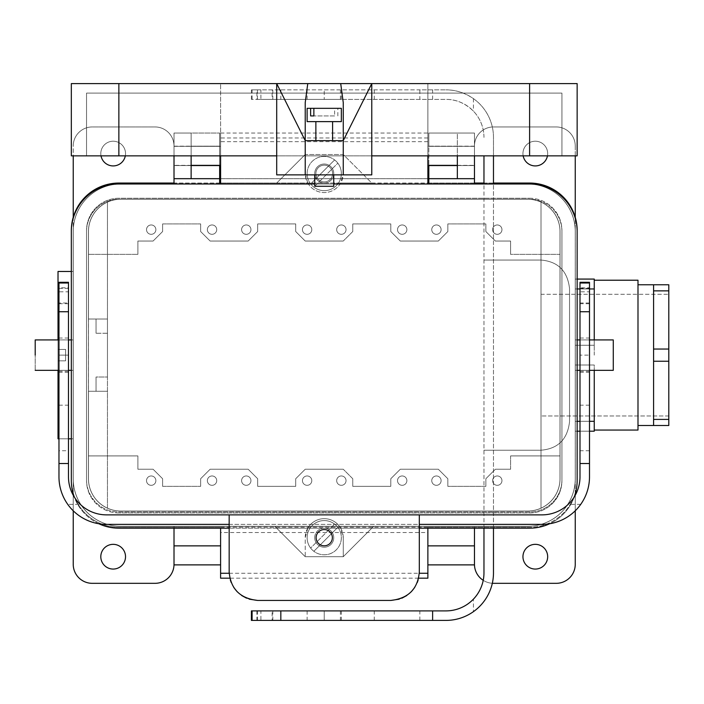 <?xml version="1.0" encoding="UTF-8"?>
<svg xmlns="http://www.w3.org/2000/svg" width="704" height="704" viewBox="0 0 704 704"><rect width="100%" height="100%" fill="white"/><g stroke="black" fill="none" stroke-linecap="round" stroke-linejoin="round"><path stroke-width="0.53" stroke-dasharray="3.52 2.64" d="M58.018 370.348L58.018 339.926L58.018 370.348M58.018 271.471L58.018 438.803L58.018 271.471M58.018 360.844L58.018 349.43L58.018 360.844L58.018 349.43L58.018 360.844L65.622 360.844L65.622 349.43L65.622 360.844L58.018 360.844L65.622 360.844L65.622 349.43L58.018 349.43L65.622 349.43L65.622 360.844L58.018 360.844M419.311 528.176L118.87 528.176A47.538 47.538 0 0 1 71.333 480.638L71.333 231.537A47.538 47.538 0 0 1 118.87 183.999A47.573 47.573 0 0 0 73.19 231.537L73.19 478.738A47.573 47.573 0 0 0 120.771 526.319L373.674 526.275L120.771 526.275L174.011 526.275L174.011 564.309A19.017 19.017 0 0 1 154.994 583.326A19.017 19.017 0 0 0 174.011 564.309L174.011 526.275L120.771 526.275A47.538 47.538 0 0 1 73.234 478.738A47.538 47.538 0 0 0 120.771 526.275A47.538 47.538 0 0 1 73.234 478.738L73.234 493.953L73.234 478.738A47.538 47.538 0 0 0 120.771 526.275L274.798 526.275L305.219 556.706L343.253 556.706L305.219 556.706L343.253 556.706L371.774 528.176L529.602 528.176A47.538 47.538 0 0 0 577.148 480.638L577.148 231.537A47.538 47.538 0 0 0 529.602 183.999L427.874 183.999L427.874 178.675L220.598 178.675L220.598 183.999L118.87 183.999A47.573 47.573 0 0 0 73.19 231.537L73.19 478.738A47.573 47.573 0 0 0 120.771 526.319L527.701 526.319A47.573 47.573 0 0 0 575.282 478.738L575.282 231.537A47.573 47.573 0 0 0 529.61 183.999A47.573 47.573 0 0 1 575.282 231.537A47.573 47.573 0 0 0 527.701 183.955L120.771 183.955A47.573 47.573 0 0 0 73.19 231.537L73.19 478.738A47.573 47.573 0 0 0 120.771 526.319L274.833 526.319L305.219 556.706L305.219 537.689A19.017 19.017 0 0 1 324.236 518.672A19.017 19.017 0 0 1 343.253 537.689L343.253 556.706L305.219 556.706L305.219 537.689L307.771 528.176L276.698 528.176L305.219 556.706L343.253 556.706L343.253 537.689L340.71 528.176A19.017 19.017 0 0 0 307.771 528.176M594.255 355.142L594.255 280.218L594.255 355.142M594.255 370.348L594.255 431.2L575.247 431.2L575.247 421.318L575.247 431.2L577.148 431.2L575.247 431.2L575.247 365.015L594.255 365.015L594.255 431.2L575.247 431.2L575.247 421.318L594.255 421.318L575.247 421.318L577.148 421.318L575.247 421.318L575.247 345.259L594.255 345.259L594.255 288.957L594.255 345.259L575.247 345.259L575.247 288.957L577.148 288.957L575.247 288.957L575.247 279.074L575.247 421.318L575.247 365.015L594.255 365.015L594.255 370.348M577.148 279.074L594.255 279.074L594.255 288.957L575.247 288.957L575.247 365.015L575.247 279.074L594.255 279.074L594.255 288.957L575.247 288.957L575.247 279.074L577.148 279.074L577.148 431.2M579.999 288.957L589.503 288.957L579.999 288.957M575.247 355.142L575.247 339.926L575.247 355.142M575.247 510.787L575.247 495.246L575.247 510.787M276.698 528.176L371.774 528.176L343.253 556.706L373.639 526.319L527.701 526.319L373.639 526.319L343.253 556.706L373.674 526.275L274.798 526.275L305.219 556.706L274.833 526.319L527.701 526.275L474.461 526.275L474.461 564.309A19.017 19.017 0 0 0 493.478 583.326A19.017 19.017 0 0 1 474.461 564.309L474.461 526.275L174.011 526.275L527.701 526.275A47.538 47.538 0 0 0 575.247 478.738A47.538 47.538 0 0 1 527.701 526.275A47.538 47.538 0 0 0 575.247 478.738L575.247 231.537A47.538 47.538 0 0 0 527.701 183.999L120.771 183.955A47.573 47.573 0 0 0 73.19 231.537L73.19 478.738A47.573 47.573 0 0 0 120.771 526.319L527.701 526.319A47.573 47.573 0 0 0 575.282 478.738L575.282 231.537A47.573 47.573 0 0 0 527.701 183.955L474.461 183.999L474.461 133.038L474.461 183.999L428.824 183.999L474.461 183.999L474.461 145.966L474.461 183.999L527.701 183.999A47.538 47.538 0 0 1 575.247 231.537A47.538 47.538 0 0 0 527.701 183.999L174.011 183.999L474.461 183.999L474.461 145.966A19.017 19.017 0 0 1 493.478 126.949L556.23 126.949A19.017 19.017 0 0 1 575.247 145.966L575.247 564.309A19.017 19.017 0 0 1 556.23 583.326A19.017 19.017 0 0 0 575.247 564.309L575.247 145.966A19.017 19.017 0 0 0 556.23 126.949A19.017 19.017 0 0 1 575.247 145.966A19.017 19.017 0 0 0 556.23 126.949L493.478 126.949A19.017 19.017 0 0 0 474.461 145.966L474.461 183.999L527.701 183.999A47.538 47.538 0 0 1 575.247 231.537L575.247 478.738A47.538 47.538 0 0 1 527.701 526.275L373.674 526.275L343.253 556.706L305.219 556.706L276.698 528.176L229.161 528.176M579.999 431.2L589.503 431.2L579.999 431.2M579.999 421.318L589.503 421.318L579.999 421.318M73.234 478.738L73.234 231.537A47.538 47.538 0 0 1 120.771 183.999L174.011 183.999L120.771 183.999A47.538 47.538 0 0 0 73.234 231.537A47.538 47.538 0 0 1 120.771 183.999L174.011 183.999L174.011 145.966A19.017 19.017 0 0 0 154.994 126.949L92.25 126.949A19.017 19.017 0 0 0 73.234 145.966L73.234 564.309A19.017 19.017 0 0 0 92.25 583.326A19.017 19.017 0 0 1 73.234 564.309L73.234 145.966A19.017 19.017 0 0 1 92.25 126.949A19.017 19.017 0 0 0 73.234 145.966A19.017 19.017 0 0 1 92.25 126.949L154.994 126.949A19.017 19.017 0 0 1 174.011 145.966L174.011 183.999L174.011 133.038L174.011 183.999L428.824 183.999L428.824 133.038L457.345 133.038L457.345 178.675L457.345 165.554L474.461 165.554L474.461 146.159L474.461 165.554L457.345 165.554L457.345 146.159L428.824 146.159L428.824 165.361L428.824 146.159L457.345 146.159L457.345 133.038L474.461 133.038L428.824 133.038L428.824 146.159L428.824 133.038L474.461 133.038L474.461 165.554L474.461 133.038L428.824 133.038L428.824 183.999L120.771 183.999A47.538 47.538 0 0 0 73.234 231.537L73.234 478.738M73.234 510.787L73.234 495.246L73.234 510.787M73.234 355.142L73.234 271.471L73.234 355.142M668.8 419.408L668.8 425.498L653.585 425.498L653.585 361.231L668.8 361.231L653.585 361.231L653.585 290.866L668.8 290.866L653.585 290.866L653.585 284.777L653.585 425.498L653.585 284.777L668.8 284.777L668.8 419.408L653.585 419.408L653.585 284.777L668.8 284.777L668.8 349.043L653.585 349.043L668.8 349.043L668.8 425.498L653.585 425.498L653.585 390.315L653.585 425.498L653.585 419.408L668.8 419.408M668.8 302.438L668.8 415.985L668.8 302.438M541.015 294.29L541.015 415.985L541.015 294.29L541.015 415.985L541.015 294.29L668.8 294.29L541.015 294.29M637.991 355.142L637.991 284.777L637.991 355.142M541.015 202.074L541.015 508.2L541.015 202.074A32.322 32.322 0 0 1 560.032 231.537A32.322 32.322 0 0 0 527.701 199.206A32.322 32.322 0 0 1 560.032 231.537L560.032 478.738A32.322 32.322 0 0 1 527.701 511.069A32.322 32.322 0 0 0 560.032 478.738L560.032 455.919L510.594 455.919L510.594 469.234L495.378 469.234L485.866 478.738L495.378 469.234L510.594 469.234L495.378 469.234L485.866 478.738L495.378 469.234L510.594 469.234L510.594 455.919L510.594 469.234L510.594 455.919L560.032 455.919L510.594 455.919L560.032 455.919L560.032 478.738A32.322 32.322 0 0 1 527.701 511.069A32.322 32.322 0 0 0 560.032 478.738L560.032 455.919L560.032 478.738A32.322 32.322 0 0 1 527.701 511.069L120.771 511.069A32.322 32.322 0 0 1 88.44 478.738L88.44 455.919L137.887 455.919L137.887 469.234L153.094 469.234L162.606 478.738L153.094 469.234L137.887 469.234L153.094 469.234L162.606 478.738L153.094 469.234L137.887 469.234L137.887 455.919L137.887 469.234L137.887 455.919L88.44 455.919L137.887 455.919L88.44 455.919L88.44 478.738A32.322 32.322 0 0 0 120.771 511.069A32.322 32.322 0 0 1 88.44 478.738L88.44 455.919L88.44 478.738A32.322 32.322 0 0 0 120.771 511.069A32.322 32.322 0 0 1 107.457 508.2L107.457 391.266L88.44 391.266L107.457 391.266L88.484 391.266L88.484 478.738A32.287 32.287 0 0 0 120.771 511.025L527.701 511.025A32.287 32.287 0 0 0 559.997 478.738L559.997 231.537A32.287 32.287 0 0 0 527.701 199.25L120.771 199.25A32.287 32.287 0 0 0 88.484 231.537L88.484 478.738A32.287 32.287 0 0 0 120.771 511.025L527.701 511.025A32.287 32.287 0 0 0 559.997 478.738L559.997 231.537A32.287 32.287 0 0 0 527.701 199.25L120.771 199.25A32.287 32.287 0 0 0 88.484 231.537L88.484 319.009L107.457 319.009L88.44 319.009L88.44 478.738A32.322 32.322 0 0 0 107.457 508.2L107.457 377.01L96.052 377.01L96.052 391.266L96.052 377.01L96.052 391.266L96.052 377.01L107.457 377.01L96.052 377.01L107.457 377.01L107.457 391.266L88.44 391.266L88.44 478.738A32.322 32.322 0 0 0 120.771 511.069A32.322 32.322 0 0 1 88.44 478.738A32.322 32.322 0 0 0 107.457 508.2L107.457 202.074A32.322 32.322 0 0 0 88.44 231.537L88.44 254.355L137.887 254.355L137.887 241.041L153.094 241.041L162.606 231.537L153.094 241.041L137.887 241.041L153.094 241.041L162.606 231.537L153.094 241.041L137.887 241.041L137.887 254.355L137.887 241.041L137.887 254.355L88.44 254.355L137.887 254.355L88.44 254.355L88.44 231.537A32.322 32.322 0 0 1 120.771 199.206A32.322 32.322 0 0 0 88.44 231.537L88.44 319.009L96.052 319.009L96.052 333.274L107.457 333.274L107.457 377.01L107.457 333.274L96.052 333.274L107.457 333.274L107.457 202.074L107.457 508.2A32.322 32.322 0 0 0 120.771 511.069L527.701 511.069A32.322 32.322 0 0 0 560.032 478.738L560.032 231.537L560.032 254.355L510.594 254.355L510.594 241.041L495.378 241.041L485.866 231.537L495.378 241.041L510.594 241.041L495.378 241.041L485.866 231.537L495.378 241.041L510.594 241.041L510.594 254.355L510.594 241.041L510.594 254.355L560.032 254.355L510.594 254.355L560.032 254.355L560.032 231.537A32.322 32.322 0 0 0 527.701 199.206A32.322 32.322 0 0 1 541.015 202.074L541.015 508.2L541.015 202.074A32.322 32.322 0 0 1 560.032 231.537L560.032 478.738A32.322 32.322 0 0 1 527.701 511.069A32.322 32.322 0 0 0 560.032 478.738L560.032 231.537A32.322 32.322 0 0 0 527.701 199.206L120.771 199.206A32.322 32.322 0 0 0 88.44 231.537L88.44 319.009L107.457 319.009L107.457 333.274L96.052 333.274L96.052 319.009L107.457 319.009L107.457 202.074A32.322 32.322 0 0 0 88.44 231.537L88.44 254.355L88.44 231.537A32.322 32.322 0 0 1 120.771 199.206A32.322 32.322 0 0 0 107.457 202.074A32.322 32.322 0 0 1 120.771 199.206A32.322 32.322 0 0 0 88.44 231.537L88.44 319.009L88.44 231.537A32.322 32.322 0 0 1 120.771 199.206L527.701 199.206A32.322 32.322 0 0 1 560.032 231.537A32.322 32.322 0 0 0 527.701 199.206A32.322 32.322 0 0 1 541.015 202.074M637.991 280.218L637.991 430.056L637.991 280.218M35.2 339.926L35.2 370.348L35.2 339.926M613.272 355.142L613.272 339.926L613.272 355.142M219.648 133.038L219.648 183.999L219.648 133.038L219.648 165.361L219.648 146.159L191.127 146.159L191.127 178.675L191.127 165.554L174.011 165.554L174.011 133.038L219.648 133.038L191.127 133.038L191.127 165.554L174.011 165.554L174.011 133.038L191.127 133.038L191.127 155.857L191.127 133.038L191.127 146.159L219.648 146.159L219.648 133.038L174.011 133.038L219.648 133.038M427.874 183.955L220.598 183.955L427.874 183.955M431.754 480.638A4.673 4.673 0 0 0 438.768 484.686A4.673 4.673 0 0 0 438.768 476.59A4.673 4.673 0 0 0 431.754 480.638A4.673 4.673 0 0 0 436.427 485.32A4.673 4.673 0 0 0 441.109 480.638A4.673 4.673 0 0 0 436.427 475.966A4.673 4.673 0 0 0 431.754 480.638A4.673 4.673 0 0 0 438.768 484.686A4.673 4.673 0 0 0 438.768 476.59A4.673 4.673 0 0 0 431.754 480.638A4.673 4.673 0 0 0 436.427 485.32A4.673 4.673 0 0 0 441.109 480.638A4.673 4.673 0 0 0 436.427 475.966A4.673 4.673 0 0 0 431.754 480.638M324.236 545.547A7.858 7.858 0 0 1 317.434 533.755A7.858 7.858 0 0 1 331.047 533.755A7.858 7.858 0 0 1 324.236 545.547A7.858 7.858 0 0 0 332.094 537.689A7.858 7.858 0 0 0 324.236 529.83A7.858 7.858 0 0 0 316.378 537.689A7.858 7.858 0 0 0 324.236 545.547A7.858 7.858 0 0 1 317.434 533.755A7.858 7.858 0 0 1 331.047 533.755A7.858 7.858 0 0 1 324.236 545.547A7.858 7.858 0 0 0 332.094 537.689A7.858 7.858 0 0 0 324.236 529.83A7.858 7.858 0 0 0 316.378 537.689A7.858 7.858 0 0 0 324.236 545.547M100.804 153.569A12.364 12.364 0 0 0 101.015 155.857A12.364 12.364 0 0 1 113.168 141.214A12.364 12.364 0 0 1 125.523 153.569A12.364 12.364 0 0 0 106.982 142.868A12.364 12.364 0 0 0 106.982 164.278A12.364 12.364 0 0 0 125.523 153.569A12.364 12.364 0 0 0 113.168 141.214A12.364 12.364 0 0 0 100.804 153.569M125.312 155.857A12.364 12.364 0 0 0 106.982 142.868A12.364 12.364 0 0 0 106.982 164.278A12.364 12.364 0 0 0 125.523 153.569A12.364 12.364 0 0 1 125.312 155.857M522.949 556.706A12.364 12.364 0 0 0 541.49 567.406A12.364 12.364 0 0 0 541.49 545.996A12.364 12.364 0 0 0 522.949 556.706A12.364 12.364 0 0 0 541.49 567.406A12.364 12.364 0 0 0 541.49 545.996A12.364 12.364 0 0 0 522.949 556.706M428.824 178.675L474.461 178.675L428.824 178.675M492.606 480.638A4.673 4.673 0 0 0 499.62 484.686A4.673 4.673 0 0 0 499.62 476.59A4.673 4.673 0 0 0 492.606 480.638A4.673 4.673 0 0 0 497.279 485.32A4.673 4.673 0 0 0 501.952 480.638A4.673 4.673 0 0 0 497.279 475.966A4.673 4.673 0 0 0 492.606 480.638A4.673 4.673 0 0 0 499.62 484.686A4.673 4.673 0 0 0 499.62 476.59A4.673 4.673 0 0 0 492.606 480.638A4.673 4.673 0 0 0 497.279 485.32A4.673 4.673 0 0 0 501.952 480.638A4.673 4.673 0 0 0 497.279 475.966A4.673 4.673 0 0 0 492.606 480.638M485.866 486.35L485.866 478.738L485.866 486.35L485.866 478.738L485.866 486.35L447.841 486.35L485.866 486.35M447.841 478.738L447.841 486.35L447.841 478.738L447.841 486.35L447.841 478.738L438.328 469.234L447.841 478.738L438.328 469.234L400.303 469.234L390.79 478.738L400.303 469.234L438.328 469.234L447.841 478.738M397.522 480.638A4.673 4.673 0 0 0 404.536 484.686A4.673 4.673 0 0 0 404.536 476.59A4.673 4.673 0 0 0 397.522 480.638A4.673 4.673 0 0 0 404.536 484.686A4.673 4.673 0 0 0 404.536 476.59A4.673 4.673 0 0 0 397.522 480.638A4.673 4.673 0 0 0 404.536 484.686A4.673 4.673 0 0 0 404.536 476.59A4.673 4.673 0 0 0 397.522 480.638A4.673 4.673 0 0 0 404.536 484.686A4.673 4.673 0 0 0 404.536 476.59A4.673 4.673 0 0 0 397.522 480.638M336.679 480.638A4.673 4.673 0 0 0 343.693 484.686A4.673 4.673 0 0 0 343.693 476.59A4.673 4.673 0 0 0 336.679 480.638A4.673 4.673 0 0 0 343.693 484.686A4.673 4.673 0 0 0 343.693 476.59A4.673 4.673 0 0 0 336.679 480.638A4.673 4.673 0 0 0 343.693 484.686A4.673 4.673 0 0 0 343.693 476.59A4.673 4.673 0 0 0 336.679 480.638A4.673 4.673 0 0 0 343.693 484.686A4.673 4.673 0 0 0 343.693 476.59A4.673 4.673 0 0 0 336.679 480.638M390.79 486.35L390.79 478.738L400.303 469.234L390.79 478.738L390.79 486.35L390.79 478.738L390.79 486.35L352.757 486.35L390.79 486.35M352.757 478.738L352.757 486.35L352.757 478.738L352.757 486.35L352.757 478.738L343.253 469.234L352.757 478.738M493.478 583.326L556.23 583.326L493.478 583.326M483.226 580.325A19.017 19.017 0 0 0 492.316 583.29A19.017 19.017 0 0 1 483.226 580.325M547.668 153.569A12.364 12.364 0 0 1 547.457 155.857A12.364 12.364 0 0 0 535.313 141.214A12.364 12.364 0 0 0 522.949 153.569A12.364 12.364 0 0 1 541.49 142.868A12.364 12.364 0 0 1 541.49 164.278A12.364 12.364 0 0 1 522.949 153.569A12.364 12.364 0 0 1 535.313 141.214A12.364 12.364 0 0 1 547.668 153.569M523.16 155.857A12.364 12.364 0 0 1 541.49 142.868A12.364 12.364 0 0 1 541.49 164.278A12.364 12.364 0 0 1 522.949 153.569A12.364 12.364 0 0 0 523.16 155.857M154.994 583.326L92.25 583.326L154.994 583.326M125.523 556.706A12.364 12.364 0 0 1 106.982 567.406A12.364 12.364 0 0 1 106.982 545.996A12.364 12.364 0 0 1 125.523 556.706A12.364 12.364 0 0 1 106.982 567.406A12.364 12.364 0 0 1 106.982 545.996A12.364 12.364 0 0 1 125.523 556.706M431.754 229.636A4.673 4.673 0 0 1 438.768 225.588A4.673 4.673 0 0 1 438.768 233.684A4.673 4.673 0 0 1 431.754 229.636A4.673 4.673 0 0 1 436.427 224.954A4.673 4.673 0 0 1 441.109 229.636A4.673 4.673 0 0 1 436.427 234.309A4.673 4.673 0 0 1 431.754 229.636A4.673 4.673 0 0 1 438.768 225.588A4.673 4.673 0 0 1 438.768 233.684A4.673 4.673 0 0 1 431.754 229.636A4.673 4.673 0 0 1 436.427 224.954A4.673 4.673 0 0 1 441.109 229.636A4.673 4.673 0 0 1 436.427 234.309A4.673 4.673 0 0 1 431.754 229.636M492.606 229.636A4.673 4.673 0 0 1 499.62 225.588A4.673 4.673 0 0 1 499.62 233.684A4.673 4.673 0 0 1 492.606 229.636A4.673 4.673 0 0 1 497.279 224.954A4.673 4.673 0 0 1 501.952 229.636A4.673 4.673 0 0 1 497.279 234.309A4.673 4.673 0 0 1 492.606 229.636A4.673 4.673 0 0 1 499.62 225.588A4.673 4.673 0 0 1 499.62 233.684A4.673 4.673 0 0 1 492.606 229.636A4.673 4.673 0 0 1 497.279 224.954A4.673 4.673 0 0 1 501.952 229.636A4.673 4.673 0 0 1 497.279 234.309A4.673 4.673 0 0 1 492.606 229.636M485.866 223.934L485.866 231.537L485.866 223.934L485.866 231.537L485.866 223.934L447.841 223.934L485.866 223.934M447.841 231.537L447.841 223.934L447.841 231.537L447.841 223.934L447.841 231.537L438.328 241.041L447.841 231.537L438.328 241.041L400.303 241.041L390.79 231.537L400.303 241.041L438.328 241.041L447.841 231.537M397.522 229.636A4.673 4.673 0 0 1 404.536 225.588A4.673 4.673 0 0 1 404.536 233.684A4.673 4.673 0 0 1 397.522 229.636A4.673 4.673 0 0 1 404.536 225.588A4.673 4.673 0 0 1 404.536 233.684A4.673 4.673 0 0 1 397.522 229.636A4.673 4.673 0 0 1 404.536 225.588A4.673 4.673 0 0 1 404.536 233.684A4.673 4.673 0 0 1 397.522 229.636A4.673 4.673 0 0 1 404.536 225.588A4.673 4.673 0 0 1 404.536 233.684A4.673 4.673 0 0 1 397.522 229.636M336.679 229.636A4.673 4.673 0 0 1 343.693 225.588A4.673 4.673 0 0 1 343.693 233.684A4.673 4.673 0 0 1 336.679 229.636A4.673 4.673 0 0 1 343.693 225.588A4.673 4.673 0 0 1 343.693 233.684A4.673 4.673 0 0 1 336.679 229.636A4.673 4.673 0 0 1 343.693 225.588A4.673 4.673 0 0 1 343.693 233.684A4.673 4.673 0 0 1 336.679 229.636A4.673 4.673 0 0 1 343.693 225.588A4.673 4.673 0 0 1 343.693 233.684A4.673 4.673 0 0 1 336.679 229.636M390.79 223.934L390.79 231.537L400.303 241.041L390.79 231.537L390.79 223.934L390.79 231.537L390.79 223.934L352.757 223.934L390.79 223.934M352.757 231.537L352.757 223.934L352.757 231.537L352.757 223.934L352.757 231.537L343.253 241.041L352.757 231.537M219.648 178.675L174.011 178.675L219.648 178.675M216.718 480.638A4.673 4.673 0 0 1 209.704 484.686A4.673 4.673 0 0 1 209.704 476.59A4.673 4.673 0 0 1 216.718 480.638A4.673 4.673 0 0 1 212.045 485.32A4.673 4.673 0 0 1 207.372 480.638A4.673 4.673 0 0 1 212.045 475.966A4.673 4.673 0 0 1 216.718 480.638A4.673 4.673 0 0 1 209.704 484.686A4.673 4.673 0 0 1 209.704 476.59A4.673 4.673 0 0 1 216.718 480.638A4.673 4.673 0 0 1 212.045 485.32A4.673 4.673 0 0 1 207.372 480.638A4.673 4.673 0 0 1 212.045 475.966A4.673 4.673 0 0 1 216.718 480.638M155.874 480.638A4.673 4.673 0 0 1 148.861 484.686A4.673 4.673 0 0 1 148.861 476.59A4.673 4.673 0 0 1 155.874 480.638A4.673 4.673 0 0 1 151.193 485.32A4.673 4.673 0 0 1 146.52 480.638A4.673 4.673 0 0 1 151.193 475.966A4.673 4.673 0 0 1 155.874 480.638A4.673 4.673 0 0 1 148.861 484.686A4.673 4.673 0 0 1 148.861 476.59A4.673 4.673 0 0 1 155.874 480.638A4.673 4.673 0 0 1 151.193 485.32A4.673 4.673 0 0 1 146.52 480.638A4.673 4.673 0 0 1 151.193 475.966A4.673 4.673 0 0 1 155.874 480.638M162.606 486.35L162.606 478.738L162.606 486.35L162.606 478.738L162.606 486.35L200.64 486.35L162.606 486.35M200.64 478.738L200.64 486.35L200.64 478.738L200.64 486.35L200.64 478.738L210.144 469.234L200.64 478.738L210.144 469.234L248.178 469.234L257.682 478.738L248.178 469.234L210.144 469.234L200.64 478.738M250.95 480.638A4.673 4.673 0 0 1 243.936 484.686A4.673 4.673 0 0 1 243.936 476.59A4.673 4.673 0 0 1 250.95 480.638A4.673 4.673 0 0 1 243.936 484.686A4.673 4.673 0 0 1 243.936 476.59A4.673 4.673 0 0 1 250.95 480.638A4.673 4.673 0 0 1 243.936 484.686A4.673 4.673 0 0 1 243.936 476.59A4.673 4.673 0 0 1 250.95 480.638A4.673 4.673 0 0 1 243.936 484.686A4.673 4.673 0 0 1 243.936 476.59A4.673 4.673 0 0 1 250.95 480.638M311.802 480.638A4.673 4.673 0 0 1 304.788 484.686A4.673 4.673 0 0 1 304.788 476.59A4.673 4.673 0 0 1 311.802 480.638A4.673 4.673 0 0 1 304.788 484.686A4.673 4.673 0 0 1 304.788 476.59A4.673 4.673 0 0 1 311.802 480.638A4.673 4.673 0 0 1 304.788 484.686A4.673 4.673 0 0 1 304.788 476.59A4.673 4.673 0 0 1 311.802 480.638A4.673 4.673 0 0 1 304.788 484.686A4.673 4.673 0 0 1 304.788 476.59A4.673 4.673 0 0 1 311.802 480.638M257.682 486.35L257.682 478.738L248.178 469.234L257.682 478.738L257.682 486.35L257.682 478.738L257.682 486.35L295.715 486.35L257.682 486.35M295.715 478.738L295.715 486.35L295.715 478.738L295.715 486.35L295.715 478.738L305.219 469.234L295.715 478.738L305.219 469.234L343.253 469.234L305.219 469.234L295.715 478.738M216.718 229.636A4.673 4.673 0 0 0 209.704 225.588A4.673 4.673 0 0 0 209.704 233.684A4.673 4.673 0 0 0 216.718 229.636A4.673 4.673 0 0 0 212.045 224.954A4.673 4.673 0 0 0 207.372 229.636A4.673 4.673 0 0 0 212.045 234.309A4.673 4.673 0 0 0 216.718 229.636A4.673 4.673 0 0 0 209.704 225.588A4.673 4.673 0 0 0 209.704 233.684A4.673 4.673 0 0 0 216.718 229.636A4.673 4.673 0 0 0 212.045 224.954A4.673 4.673 0 0 0 207.372 229.636A4.673 4.673 0 0 0 212.045 234.309A4.673 4.673 0 0 0 216.718 229.636M155.874 229.636A4.673 4.673 0 0 0 148.861 225.588A4.673 4.673 0 0 0 148.861 233.684A4.673 4.673 0 0 0 155.874 229.636A4.673 4.673 0 0 0 151.193 224.954A4.673 4.673 0 0 0 146.52 229.636A4.673 4.673 0 0 0 151.193 234.309A4.673 4.673 0 0 0 155.874 229.636A4.673 4.673 0 0 0 148.861 225.588A4.673 4.673 0 0 0 148.861 233.684A4.673 4.673 0 0 0 155.874 229.636A4.673 4.673 0 0 0 151.193 224.954A4.673 4.673 0 0 0 146.52 229.636A4.673 4.673 0 0 0 151.193 234.309A4.673 4.673 0 0 0 155.874 229.636M162.606 223.934L162.606 231.537L162.606 223.934L162.606 231.537L162.606 223.934L200.64 223.934L162.606 223.934M200.64 231.537L200.64 223.934L200.64 231.537L200.64 223.934L200.64 231.537L210.144 241.041L200.64 231.537L210.144 241.041L248.178 241.041L257.682 231.537L248.178 241.041L210.144 241.041L200.64 231.537M250.95 229.636A4.673 4.673 0 0 0 243.936 225.588A4.673 4.673 0 0 0 243.936 233.684A4.673 4.673 0 0 0 250.95 229.636A4.673 4.673 0 0 0 243.936 225.588A4.673 4.673 0 0 0 243.936 233.684A4.673 4.673 0 0 0 250.95 229.636A4.673 4.673 0 0 0 243.936 225.588A4.673 4.673 0 0 0 243.936 233.684A4.673 4.673 0 0 0 250.95 229.636A4.673 4.673 0 0 0 243.936 225.588A4.673 4.673 0 0 0 243.936 233.684A4.673 4.673 0 0 0 250.95 229.636M311.802 229.636A4.673 4.673 0 0 0 304.788 225.588A4.673 4.673 0 0 0 304.788 233.684A4.673 4.673 0 0 0 311.802 229.636A4.673 4.673 0 0 0 304.788 225.588A4.673 4.673 0 0 0 304.788 233.684A4.673 4.673 0 0 0 311.802 229.636A4.673 4.673 0 0 0 304.788 225.588A4.673 4.673 0 0 0 304.788 233.684A4.673 4.673 0 0 0 311.802 229.636A4.673 4.673 0 0 0 304.788 225.588A4.673 4.673 0 0 0 304.788 233.684A4.673 4.673 0 0 0 311.802 229.636M257.682 223.934L257.682 231.537L248.178 241.041L257.682 231.537L257.682 223.934L257.682 231.537L257.682 223.934L295.715 223.934L257.682 223.934M295.715 231.537L295.715 223.934L295.715 231.537L295.715 223.934L295.715 231.537L305.219 241.041L295.715 231.537L305.219 241.041L343.253 241.041L305.219 241.041L295.715 231.537M58.969 291.808L58.969 372.249L58.969 303.028L68.482 303.028L68.482 372.249L68.482 291.808L58.969 291.808L58.969 282.295M589.503 282.295L589.503 476.837C589.6 486.341 586.678 495.51 580.738 504.346A47.538 47.538 0 0 1 541.966 524.374L106.506 524.374A47.538 47.538 0 0 1 67.734 504.346L80.247 504.346C72.327 496.162 68.402 486.992 68.482 476.837L68.482 287.813L58.969 287.813L58.969 450.736L68.482 450.736M68.482 303.028L68.482 287.813M68.482 282.295L68.482 291.808M67.734 504.346C61.794 495.51 58.872 486.341 58.969 476.837L58.969 450.736M80.247 504.346A38.034 38.034 0 0 0 106.506 514.87L541.966 514.87A38.034 38.034 0 0 0 568.234 504.346C576.145 496.162 580.07 486.992 579.999 476.837L579.999 287.813L589.503 287.813M419.311 571.912L419.311 514.87M589.503 303.028L579.999 303.028L579.999 372.249L579.999 291.808L589.503 291.808M579.999 303.028L579.999 287.813M229.161 571.912L229.161 514.87M249.295 599.174L246.497 598.154M241.674 595.522L237.222 591.782M233.781 587.479L231.202 582.516M230.322 579.99L229.178 572.942M399.177 599.174L401.975 598.154M406.798 595.522L411.259 591.782M414.691 587.479L417.27 582.516M418.15 579.99L419.294 572.942M229.161 524.374L419.311 524.374M257.682 600.442L390.79 600.442M58.969 303.028L58.969 287.813M579.999 282.295L579.999 291.808M579.999 355.142L579.999 371.298L579.999 355.142L589.503 355.142L579.999 355.142M307.12 537.689A17.116 17.116 0 0 0 332.798 552.508A17.116 17.116 0 0 0 332.798 522.87A17.116 17.116 0 0 0 310.631 548.064L334.62 524.084A17.116 17.116 0 0 0 307.12 537.689M334.62 524.084A17.116 17.116 0 0 1 337.841 527.305L313.861 551.294A17.116 17.116 0 0 0 337.841 527.305L313.861 551.294A17.116 17.116 0 0 1 310.631 548.064L334.62 524.084M324.236 528.176A9.504 9.504 0 0 0 314.732 537.689A9.504 9.504 0 0 0 324.236 547.193A9.504 9.504 0 0 0 333.749 537.689A9.504 9.504 0 0 0 324.236 528.176M315.867 537.689A8.369 8.369 0 0 0 328.425 544.931A8.369 8.369 0 0 0 328.425 530.438A8.369 8.369 0 0 0 315.867 537.689A8.369 8.369 0 0 0 328.425 544.931A8.369 8.369 0 0 0 328.425 530.438A8.369 8.369 0 0 0 315.867 537.689M371.774 528.176L340.71 528.176M118.87 199.206L529.602 199.206A32.322 32.322 0 0 1 561.933 231.537L561.933 480.638L561.933 231.537A32.322 32.322 0 0 0 529.602 199.206L118.87 199.206A32.322 32.322 0 0 0 86.539 231.537L86.539 480.638L86.539 231.537A32.322 32.322 0 0 1 118.87 199.206M118.87 512.97A32.322 32.322 0 0 1 86.539 480.638A32.322 32.322 0 0 0 118.87 512.97L529.602 512.97A32.322 32.322 0 0 0 561.933 480.638A32.322 32.322 0 0 1 529.602 512.97L118.87 512.97M314.732 183.999L333.749 183.999M98.842 523.75A47.538 47.538 0 0 1 74.193 496.892M549.639 523.75A47.538 47.538 0 0 0 574.279 496.892M314.732 537.689A9.504 9.504 0 0 0 328.988 545.926A9.504 9.504 0 0 0 328.988 529.452A9.504 9.504 0 0 0 314.732 537.689M191.127 165.361L174.011 165.361L191.127 165.361M220.598 165.361L220.598 133.038L220.598 178.675L220.598 155.857L71.333 155.857L71.333 83.591L118.87 83.591L118.87 155.857L577.148 155.857L577.148 83.591L529.602 83.591L529.602 155.857L561.933 155.857L561.933 93.104L529.602 93.104L561.933 93.104L561.933 155.857L529.602 155.857L529.602 93.104L86.539 93.104L86.539 155.857L86.539 93.104L529.602 93.104L529.602 155.857L427.874 155.857L427.874 133.038L427.874 178.675L427.874 155.857L220.598 155.857L220.598 146.344L220.598 165.361M427.874 155.857L427.874 83.591L529.602 83.591M457.345 165.361L474.461 165.361L457.345 165.361M341.352 121.625L307.12 121.625M334.62 115.922L313.861 115.922L334.62 115.922L334.62 108.319L307.12 108.319M337.841 115.922L337.841 108.319L313.861 108.319L334.62 108.319M341.352 108.319L337.841 108.319M371.774 174.874L276.698 174.874M371.774 155.857L276.698 155.857M324.236 174.874L333.749 174.874L324.236 174.874M315.867 140.642L332.605 140.642L315.867 140.642M315.867 121.625L332.605 121.625L315.867 121.625M343.253 102.608L343.253 140.642L305.219 140.642L305.219 102.608M118.87 155.857L118.87 93.104L118.87 155.857L86.539 155.857L529.602 155.857M220.598 155.857L220.598 83.591L427.874 83.591L427.874 178.675L220.598 178.675L220.598 83.591L118.87 83.591M333.749 186.278L314.732 186.278M65.622 349.43L58.018 349.43L65.622 349.43M575.247 345.259L594.255 345.259L575.247 345.259M575.247 365.015L594.255 365.015L575.247 365.015M653.585 355.142L653.585 319.959L653.585 355.142M88.484 319.009L88.484 478.738A32.287 32.287 0 0 0 120.771 511.025L527.701 511.025A32.287 32.287 0 0 0 559.997 478.738L559.997 231.537A32.287 32.287 0 0 0 527.701 199.25L120.771 199.25A32.287 32.287 0 0 0 88.484 231.537L88.484 478.738A32.287 32.287 0 0 0 120.771 511.025L527.701 511.025A32.287 32.287 0 0 0 559.997 478.738L559.997 231.537A32.287 32.287 0 0 0 527.701 199.25L120.771 199.25A32.287 32.287 0 0 0 88.484 231.537L88.484 319.009M96.052 319.009L96.052 333.274L96.052 319.009M527.701 526.319A47.573 47.573 0 0 0 575.282 478.738L575.282 231.537L575.282 478.738A47.573 47.573 0 0 1 527.701 526.319M174.011 145.966L174.011 183.999L174.011 145.966A19.017 19.017 0 0 0 154.994 126.949A19.017 19.017 0 0 1 174.011 145.966M438.328 469.234L400.303 469.234L438.328 469.234M474.461 145.966A19.017 19.017 0 0 1 493.478 126.949A19.017 19.017 0 0 0 474.461 145.966M438.328 241.041L400.303 241.041L438.328 241.041M210.144 469.234L248.178 469.234L210.144 469.234M305.219 469.234L343.253 469.234L305.219 469.234M527.701 511.069L120.771 511.069L527.701 511.069M527.701 199.206L120.771 199.206L527.701 199.206M305.219 241.041L343.253 241.041L305.219 241.041M210.144 241.041L248.178 241.041L210.144 241.041M88.44 391.266L88.44 478.738L88.44 391.266M260.902 620.409L341.352 620.409L272.122 620.409L272.122 610.896L341.352 610.896L260.902 610.896L260.902 620.409L251.398 620.409M493.478 155.857L493.478 137.412A47.538 47.538 0 0 0 445.94 89.866C455.444 89.778 464.614 92.699 473.44 98.639A47.538 47.538 0 0 1 493.478 137.412L493.478 572.862A47.538 47.538 0 0 1 473.44 611.644L473.44 599.13C465.265 607.042 456.095 610.966 445.94 610.896L256.916 610.896L256.916 620.409L419.839 620.409L419.839 610.896M272.122 610.896L256.916 610.896M251.398 610.896L260.902 610.896M473.44 611.644C464.614 617.575 455.444 620.497 445.94 620.409L419.839 620.409M473.44 599.13A38.034 38.034 0 0 0 483.965 572.862L483.965 155.857M483.965 528.176L483.965 260.058L541.015 260.058C558.061 261.51 567.574 271.022 569.536 288.587C567.53 270.996 558.026 261.483 541.015 260.058L483.965 260.058L483.965 183.955M483.965 450.217L541.015 450.217C558.061 448.765 567.574 439.252 569.536 421.696L569.536 288.587L569.536 421.696C567.53 439.287 558.026 448.791 541.015 450.217L483.965 450.217M483.965 137.412A38.034 38.034 0 0 0 445.94 99.378C456.095 99.308 465.265 103.233 473.44 111.144A38.034 38.034 0 0 1 483.965 137.412M432.626 99.378L432.626 89.866L445.94 89.866L419.839 89.866L419.839 99.378L445.94 99.378L251.398 99.378L260.902 99.378L260.902 89.866L251.398 89.866L252.094 89.866L252.094 99.378M272.122 99.378L256.916 99.378L256.916 89.866L272.122 89.866L272.122 99.378L341.352 99.378L260.902 99.378M272.122 89.866L260.902 89.866M432.626 89.866L252.094 89.866M256.916 89.866L419.839 89.866M256.916 99.378L419.839 99.378M493.478 528.176L493.478 183.955M272.122 620.409L256.916 620.409M324.236 99.378L340.402 99.378L324.236 99.378L324.236 89.866L324.236 99.378M341.352 173.536A17.116 17.116 0 0 0 315.682 158.717A17.116 17.116 0 0 0 315.682 188.364A17.116 17.116 0 0 0 337.841 163.161L313.861 187.15A17.116 17.116 0 0 0 341.352 173.536M313.861 187.15A17.116 17.116 0 0 1 310.631 183.92L334.62 159.931A17.116 17.116 0 0 0 310.631 183.92L334.62 159.931A17.116 17.116 0 0 1 337.841 163.161L313.861 187.15M220.598 183.049L371.774 183.049L343.253 154.519L305.219 154.519L276.698 183.049L118.87 183.049A47.538 47.538 0 0 0 71.333 230.586L71.333 479.688A47.538 47.538 0 0 0 118.87 527.226A47.538 47.538 0 0 1 71.333 479.688M219.648 183.049L174.011 183.049M276.698 183.049L307.771 183.049L305.219 173.536L305.219 154.519L276.698 183.049L371.774 183.049L343.253 154.519L343.253 173.536A19.017 19.017 0 0 1 324.236 192.553A19.017 19.017 0 0 1 305.219 173.536L305.219 154.519L343.253 154.519L343.253 173.536L340.71 183.049L529.602 183.049A47.538 47.538 0 0 1 577.148 230.586L577.148 479.688A47.538 47.538 0 0 1 529.602 527.226A47.538 47.538 0 0 0 577.148 479.688M324.236 183.049A9.504 9.504 0 0 0 333.749 173.536A9.504 9.504 0 0 0 324.236 164.032A9.504 9.504 0 0 0 314.732 173.536A9.504 9.504 0 0 0 324.236 183.049M332.605 173.536A8.369 8.369 0 0 0 320.056 166.294A8.369 8.369 0 0 0 320.056 180.787A8.369 8.369 0 0 0 332.605 173.536A8.369 8.369 0 0 0 320.056 166.294A8.369 8.369 0 0 0 320.056 180.787A8.369 8.369 0 0 0 332.605 173.536M220.598 578.186L220.598 532.55L427.874 532.55L427.874 527.226L529.602 527.226L118.87 527.226L220.598 527.226L220.598 528.176M220.598 532.55L220.598 527.226M529.602 512.019L118.87 512.019A32.322 32.322 0 0 1 86.539 479.688L86.539 230.586L86.539 479.688A32.322 32.322 0 0 0 118.87 512.019L529.602 512.019A32.322 32.322 0 0 0 561.933 479.688L561.933 230.586L561.933 479.688A32.322 32.322 0 0 1 529.602 512.019M529.602 198.255A32.322 32.322 0 0 1 561.933 230.586A32.322 32.322 0 0 0 529.602 198.255L118.87 198.255A32.322 32.322 0 0 0 86.539 230.586A32.322 32.322 0 0 1 118.87 198.255L529.602 198.255M371.774 183.049L427.874 183.049M428.824 183.049L474.461 183.049M483.965 183.049L493.478 183.049M307.771 183.049A19.017 19.017 0 0 0 340.71 183.049M71.333 271.471L73.234 271.471L71.333 271.471L71.333 438.803L73.234 438.803L71.333 438.803M333.749 173.536A9.504 9.504 0 0 0 319.484 165.308A9.504 9.504 0 0 0 319.484 181.773A9.504 9.504 0 0 0 333.749 173.536M474.461 545.864L474.461 564.881M427.874 545.864L427.874 564.881L427.874 545.864M427.874 527.226L427.874 528.176M427.874 578.186L427.874 532.55M220.598 545.864L220.598 564.881L220.598 545.864M174.011 545.864L174.011 564.881M589.503 450.736L579.999 450.736M580.738 504.346L568.234 504.346M589.503 288.332L579.999 288.332M58.969 355.142L68.482 355.142L58.969 355.142M58.969 288.332L68.482 288.332M58.969 303.706L68.482 303.706M58.969 405.17L68.482 405.17M589.503 303.706L579.999 303.706M589.503 405.17L579.999 405.17M427.874 137.966L220.598 137.966M427.874 141.68L220.598 141.68M473.44 98.639L473.44 111.144M280.834 89.866L280.834 99.378M257.435 89.866L257.435 99.378M324.236 620.409L324.236 610.896L324.236 620.409M257.435 620.409L257.435 610.896M272.809 620.409L272.809 610.896M374.273 620.409L374.273 610.896M272.809 89.866L272.809 99.378M374.273 89.866L374.273 99.378M229.187 573.258L419.285 573.258M68.482 438.803L58.969 438.803L68.482 438.803M668.8 415.985L541.015 415.985L668.8 415.985M73.234 339.926L71.333 339.926L73.234 339.926M68.482 339.926L58.969 339.926L68.482 339.926M73.234 370.348L71.333 370.348L73.234 370.348M68.482 370.348L58.969 370.348L68.482 370.348M575.247 370.348L577.148 370.348L575.247 370.348M579.999 370.348L589.503 370.348L579.999 370.348M575.247 339.926L577.148 339.926L575.247 339.926M579.999 339.926L589.503 339.926L579.999 339.926M474.461 146.159L457.345 146.159L474.461 146.159M174.011 146.159L191.127 146.159L174.011 146.159M579.999 372.249L589.503 372.249M579.999 338.026L589.503 338.026M68.482 371.298L58.969 371.298M68.482 338.026L58.969 338.026M68.482 372.249L58.969 372.249M579.999 371.298L589.503 371.298M220.598 146.344L174.011 146.344L220.598 146.344M220.598 133.038L427.874 133.038M427.874 146.344L474.461 146.344L427.874 146.344M341.352 99.378L341.352 89.866M307.12 99.378L307.12 89.866M340.402 610.896L340.402 620.409M307.12 610.896L307.12 620.409M341.352 610.896L341.352 620.409M251.398 99.378L251.398 89.866M340.402 99.378L340.402 89.866M418.616 578.186L229.856 578.186"/><path stroke-width="1.06" d="M58.018 438.803L58.018 370.348L58.018 438.803L58.969 438.803L58.018 438.803M58.018 339.926L58.018 271.471L58.018 339.926M594.255 421.318L594.255 370.348L594.255 431.2L594.255 421.318L589.503 421.318L594.255 421.318M594.255 288.957L594.255 279.074L577.148 279.074L594.255 279.074L594.255 339.926L594.255 288.957L589.503 288.957L594.255 288.957M577.148 288.957L579.999 288.957L577.148 288.957M575.247 564.309L575.247 510.787L575.247 564.309A19.017 19.017 0 0 1 556.23 583.326A19.017 19.017 0 0 0 575.247 564.309M575.247 495.246L575.247 493.953L575.247 495.246M575.247 155.857L575.247 217.272L575.247 155.857M577.148 431.2L579.999 431.2L577.148 431.2L577.148 479.688M589.503 431.2L594.255 431.2L589.503 431.2M577.148 421.318L579.999 421.318L577.148 421.318M73.234 155.857L73.234 217.272L73.234 155.857M73.234 564.309L73.234 510.787L73.234 564.309A19.017 19.017 0 0 0 92.25 583.326A19.017 19.017 0 0 1 73.234 564.309M73.234 495.246L73.234 493.953L73.234 495.246M668.8 290.866L668.8 284.777L653.585 284.777L653.585 349.043L668.8 349.043L653.585 349.043L653.585 419.408L668.8 419.408L653.585 419.408L653.585 425.498L653.585 284.777L668.8 284.777L668.8 425.498L653.585 425.498L668.8 425.498L668.8 361.231L653.585 361.231L668.8 361.231L668.8 290.866L653.585 290.866L668.8 290.866M637.991 430.056L637.991 280.218L637.991 430.056L594.255 430.056L637.991 430.056M35.2 355.142L35.2 339.926L35.2 355.142M613.272 370.348L613.272 339.926L613.272 370.348L589.503 370.348L613.272 370.348M219.648 165.554L219.648 178.675L174.011 178.675L174.011 155.857L174.011 183.955L174.011 178.675L191.127 178.675L191.127 155.857L191.127 178.675L219.648 178.675L219.648 183.955L219.648 165.554L191.127 165.554L219.648 165.554M529.61 183.999A47.573 47.573 0 0 0 527.701 183.955L427.874 183.955L527.701 183.955A47.573 47.573 0 0 1 529.61 183.999M314.732 183.999L118.87 183.999A47.573 47.573 0 0 1 120.771 183.955L220.598 183.955L120.771 183.955A47.573 47.573 0 0 0 118.87 183.999A47.538 47.538 0 0 0 71.333 231.537L71.333 480.638A47.538 47.538 0 0 0 74.193 496.892M101.015 155.857A12.364 12.364 0 0 0 125.312 155.857A12.364 12.364 0 0 1 101.015 155.857M457.345 155.857L457.345 178.675L474.461 178.675L474.461 155.857L474.461 183.955L474.461 178.675L428.824 178.675L457.345 178.675L457.345 155.857M547.668 556.706A12.364 12.364 0 0 0 535.313 544.342A12.364 12.364 0 0 0 522.949 556.706A12.364 12.364 0 0 0 535.313 569.061A12.364 12.364 0 0 0 547.668 556.706A12.364 12.364 0 0 0 535.313 544.342A12.364 12.364 0 0 0 522.949 556.706A12.364 12.364 0 0 0 535.313 569.061A12.364 12.364 0 0 0 547.668 556.706M428.824 165.554L428.824 183.955L428.824 165.554L457.345 165.554L428.824 165.554M493.478 583.326L556.23 583.326L493.478 583.326A19.017 19.017 0 0 1 492.316 583.29A19.017 19.017 0 0 0 493.478 583.326M474.461 564.309L474.461 528.176L474.461 564.309A19.017 19.017 0 0 0 483.226 580.325A19.017 19.017 0 0 1 474.461 564.309M174.011 564.309L174.011 528.176L174.011 564.309A19.017 19.017 0 0 1 154.994 583.326L92.25 583.326L154.994 583.326A19.017 19.017 0 0 0 174.011 564.309M547.457 155.857A12.364 12.364 0 0 1 523.16 155.857A12.364 12.364 0 0 0 547.457 155.857M125.523 556.706A12.364 12.364 0 0 1 113.168 569.061A12.364 12.364 0 0 1 100.804 556.706A12.364 12.364 0 0 1 113.168 544.342A12.364 12.364 0 0 1 125.523 556.706A12.364 12.364 0 0 1 113.168 569.061A12.364 12.364 0 0 1 100.804 556.706A12.364 12.364 0 0 1 113.168 544.342A12.364 12.364 0 0 1 125.523 556.706M419.311 524.374L541.966 524.374A47.538 47.538 0 0 0 589.503 476.837L589.503 463.522L579.999 463.522L579.999 476.837A38.034 38.034 0 0 1 541.966 514.87L106.506 514.87A38.034 38.034 0 0 1 68.482 476.837L68.482 282.295L58.969 282.295L58.969 282.999L68.482 282.999M229.161 524.374L106.506 524.374A47.538 47.538 0 0 1 58.969 476.837L58.969 282.999M229.161 514.87L229.161 571.912C230.613 588.966 240.117 598.47 257.682 600.442L390.79 600.442L399.177 599.174M419.311 514.87L419.311 571.912C417.859 588.966 408.355 598.47 390.79 600.442M579.999 463.522L579.999 282.295L589.503 282.295L589.503 282.999L579.999 282.999M589.503 463.522L589.503 282.999M257.682 600.442L249.295 599.174M246.497 598.154L241.674 595.522M237.222 591.782L233.781 587.479M231.202 582.516L230.322 579.99M229.178 572.942L229.161 571.912M401.975 598.154L406.798 595.522M411.259 591.782L414.691 587.479M417.27 582.516L418.15 579.99M419.294 572.942L419.311 571.912M58.969 463.522L68.482 463.522M419.311 528.176L529.602 528.176A47.538 47.538 0 0 0 549.639 523.75M333.749 183.999L529.602 183.999A47.538 47.538 0 0 1 577.148 231.537L577.148 480.638A47.538 47.538 0 0 1 574.279 496.892M229.161 528.176L118.87 528.176A47.538 47.538 0 0 1 98.842 523.75M220.598 165.361L191.127 165.361L220.598 165.361M220.598 183.999L220.598 155.857M427.874 183.999L427.874 155.857M427.874 165.361L457.345 165.361L427.874 165.361M310.631 108.319L307.12 108.319L307.12 121.625L341.352 121.625L341.352 108.319L313.861 108.319L313.861 115.922L310.631 115.922L310.631 108.319L313.861 108.319M529.602 83.591L371.774 83.591L371.774 155.857L577.148 155.857L577.148 83.591L529.602 83.591L529.602 155.857M276.698 155.857L276.698 83.591L305.219 140.642L305.219 174.874L276.698 174.874L276.698 155.857L71.333 155.857L71.333 83.591L118.87 83.591L118.87 155.857M305.219 174.874L371.774 174.874L371.774 155.857M315.867 121.625L315.867 140.642M343.253 174.874L343.253 102.608L340.71 83.591L371.774 83.591L343.253 140.642L305.219 140.642L305.219 102.608L307.771 83.591L118.87 83.591M340.71 83.591L307.771 83.591M314.732 174.874L314.732 186.278L333.749 186.278L333.749 174.874M310.631 115.922L313.861 115.922M483.965 528.176L483.965 572.862A38.034 38.034 0 0 1 445.94 610.896L251.398 610.896L251.398 620.409L252.094 620.409L252.094 610.896M493.478 528.176L493.478 572.862A47.538 47.538 0 0 1 445.94 620.409L252.094 620.409M483.965 155.857L483.965 183.955M432.626 620.409L432.626 610.896M493.478 155.857L493.478 183.955M220.598 183.049L219.648 183.049M174.011 183.049L118.87 183.049A47.538 47.538 0 0 0 71.333 230.586L71.333 271.471L58.018 271.471L71.333 271.471M493.478 183.049L529.602 183.049A47.538 47.538 0 0 1 577.148 230.586L577.148 279.074M427.874 183.049L428.824 183.049M474.461 183.049L483.965 183.049M71.333 438.803L68.482 438.803L71.333 438.803L71.333 479.688M427.874 564.881L474.461 564.881L474.461 545.864L427.874 545.864M427.874 528.176L427.874 578.186L418.616 578.186M220.598 528.176L220.598 578.186L229.856 578.186M220.598 564.881L174.011 564.881L174.011 545.864L220.598 545.864M589.503 311.74L579.999 311.74M58.969 311.74L68.482 311.74M280.834 620.409L280.834 610.896M220.598 573.258L229.187 573.258M419.285 573.258L427.874 573.258M637.991 425.498L653.585 425.498L637.991 425.498M637.991 284.777L653.585 284.777L637.991 284.777M594.255 280.218L637.991 280.218L594.255 280.218M71.333 339.926L68.482 339.926L71.333 339.926M58.969 339.926L35.2 339.926L58.969 339.926M71.333 370.348L68.482 370.348L71.333 370.348M58.969 370.348L35.2 370.348L58.969 370.348M577.148 370.348L579.999 370.348L577.148 370.348M577.148 339.926L579.999 339.926L577.148 339.926M589.503 339.926L613.272 339.926L589.503 339.926M332.605 121.625L332.605 140.642"/></g></svg>
